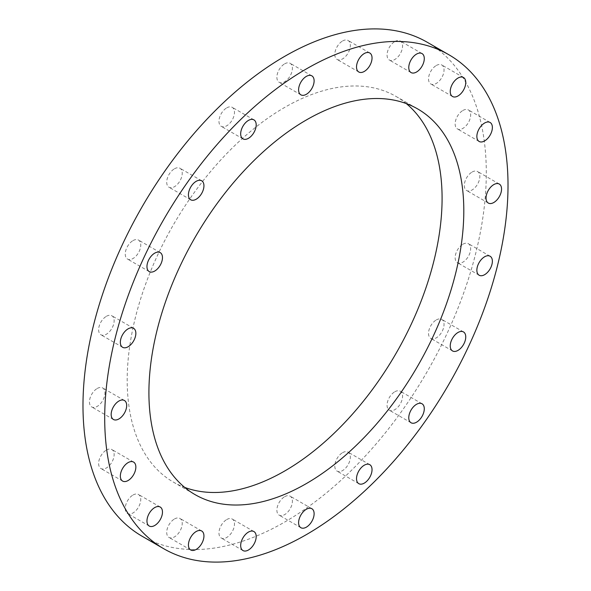 <?xml version="1.0" encoding="UTF-8"?>
<svg xmlns="http://www.w3.org/2000/svg" width="591" height="591" viewBox="0 0 591 591"><rect width="100%" height="100%" fill="white"/><g stroke="black" fill="none" stroke-linecap="round" stroke-linejoin="round"><path stroke-width="0.44" stroke-dasharray="2.96 2.22" d="M226.722 519.555A10.97 6.331 -60 0 1 232.204 519.009A10.97 6.331 -60 0 1 233.888 527.8A10.97 6.331 -60 0 1 226.722 537.47A10.97 6.331 -60 0 1 221.233 538.009A10.97 6.331 -60 0 1 219.556 529.218A10.97 6.331 -60 0 1 226.722 519.555M174.471 518.979A10.97 6.331 -60 0 1 179.952 518.44A10.97 6.331 -60 0 1 181.636 527.224A10.97 6.331 -60 0 1 174.471 536.894A10.97 6.331 -60 0 1 168.989 537.433A10.97 6.331 -60 0 1 167.305 528.649A10.97 6.331 -60 0 1 174.471 518.979M133.005 495.036A10.97 6.331 -60 0 1 138.486 494.497A10.97 6.331 -60 0 1 140.17 503.288A10.97 6.331 -60 0 1 133.005 512.951A10.97 6.331 -60 0 1 127.516 513.498A10.97 6.331 -60 0 1 125.839 504.707A10.97 6.331 -60 0 1 133.005 495.036M106.38 450.076A10.97 6.331 -60 0 1 111.862 449.529A10.97 6.331 -60 0 1 113.546 458.32A10.97 6.331 -60 0 1 106.38 467.983A10.97 6.331 -60 0 1 100.898 468.53A10.97 6.331 -60 0 1 99.214 459.739A10.97 6.331 -60 0 1 106.38 450.076M97.205 388.486A10.97 6.331 -60 0 1 102.694 387.947A10.97 6.331 -60 0 1 104.371 396.738A10.97 6.331 -60 0 1 97.205 406.401A10.97 6.331 -60 0 1 91.723 406.948A10.97 6.331 -60 0 1 90.039 398.157A10.97 6.331 -60 0 1 97.205 388.486M106.38 316.311A10.97 6.331 -60 0 1 111.862 315.771A10.97 6.331 -60 0 1 113.546 324.555A10.97 6.331 -60 0 1 106.38 334.225A10.97 6.331 -60 0 1 100.898 334.765A10.97 6.331 -60 0 1 99.214 325.981A10.97 6.331 -60 0 1 106.38 316.311M133.005 240.603A10.97 6.331 -60 0 1 138.486 240.064A10.97 6.331 -60 0 1 140.17 248.855A10.97 6.331 -60 0 1 133.005 258.518A10.97 6.331 -60 0 1 127.516 259.065A10.97 6.331 -60 0 1 125.839 250.274A10.97 6.331 -60 0 1 133.005 240.603M174.471 168.782A10.97 6.331 -60 0 1 179.952 168.243A10.97 6.331 -60 0 1 181.636 177.027A10.97 6.331 -60 0 1 174.471 186.697A10.97 6.331 -60 0 1 168.989 187.236A10.97 6.331 -60 0 1 167.305 178.452A10.97 6.331 -60 0 1 174.471 168.782M226.722 107.872A10.97 6.331 -60 0 1 232.204 107.333A10.97 6.331 -60 0 1 233.888 116.124A10.97 6.331 -60 0 1 226.722 125.787A10.97 6.331 -60 0 1 221.233 126.334A10.97 6.331 -60 0 1 219.556 117.543A10.97 6.331 -60 0 1 226.722 107.872M284.64 63.843A10.97 6.331 -60 0 1 290.129 63.296A10.97 6.331 -60 0 1 291.806 72.087A10.97 6.331 -60 0 1 284.64 81.75A10.97 6.331 -60 0 1 279.159 82.297A10.97 6.331 -60 0 1 277.475 73.506A10.97 6.331 -60 0 1 284.64 63.843M342.566 40.993A10.97 6.331 -60 0 1 348.047 40.454A10.97 6.331 -60 0 1 349.732 49.238A10.97 6.331 -60 0 1 342.566 58.908A10.97 6.331 -60 0 1 337.077 59.447A10.97 6.331 -60 0 1 335.4 50.663A10.97 6.331 -60 0 1 342.566 40.993M394.81 41.569A10.97 6.331 -60 0 1 400.299 41.03A10.97 6.331 -60 0 1 401.976 49.814A10.97 6.331 -60 0 1 394.81 59.484A10.97 6.331 -60 0 1 389.329 60.023A10.97 6.331 -60 0 1 387.652 51.232A10.97 6.331 -60 0 1 394.81 41.569M436.284 65.512A10.97 6.331 -60 0 1 441.765 64.966A10.97 6.331 -60 0 1 443.449 73.757A10.97 6.331 -60 0 1 436.284 83.42A10.97 6.331 -60 0 1 430.795 83.966A10.97 6.331 -60 0 1 429.118 75.175A10.97 6.331 -60 0 1 436.284 65.512M462.901 110.473A10.97 6.331 -60 0 1 468.39 109.933A10.97 6.331 -60 0 1 470.067 118.725A10.97 6.331 -60 0 1 462.901 128.387A10.97 6.331 -60 0 1 457.419 128.927A10.97 6.331 -60 0 1 455.735 120.143A10.97 6.331 -60 0 1 462.901 110.473M472.076 172.062A10.97 6.331 -60 0 1 477.565 171.516A10.97 6.331 -60 0 1 479.242 180.307A10.97 6.331 -60 0 1 472.076 189.97A10.97 6.331 -60 0 1 466.595 190.516A10.97 6.331 -60 0 1 464.91 181.725A10.97 6.331 -60 0 1 472.076 172.062M462.901 244.238A10.97 6.331 -60 0 1 468.39 243.691A10.97 6.331 -60 0 1 470.067 252.483A10.97 6.331 -60 0 1 462.901 262.153A10.97 6.331 -60 0 1 457.419 262.692A10.97 6.331 -60 0 1 455.735 253.901A10.97 6.331 -60 0 1 462.901 244.238M436.284 319.945A10.97 6.331 -60 0 1 441.765 319.399A10.97 6.331 -60 0 1 443.449 328.19A10.97 6.331 -60 0 1 436.284 337.853A10.97 6.331 -60 0 1 430.795 338.399A10.97 6.331 -60 0 1 429.118 329.608A10.97 6.331 -60 0 1 436.284 319.945M394.81 391.767A10.97 6.331 -60 0 1 400.299 391.22A10.97 6.331 -60 0 1 401.976 400.011A10.97 6.331 -60 0 1 394.81 409.681A10.97 6.331 -60 0 1 389.329 410.22A10.97 6.331 -60 0 1 387.652 401.429A10.97 6.331 -60 0 1 394.81 391.767M342.566 452.676A10.97 6.331 -60 0 1 348.047 452.13A10.97 6.331 -60 0 1 349.732 460.921A10.97 6.331 -60 0 1 342.566 470.584A10.97 6.331 -60 0 1 337.077 471.13A10.97 6.331 -60 0 1 335.4 462.339A10.97 6.331 -60 0 1 342.566 452.676M284.64 496.706A10.97 6.331 -60 0 1 290.129 496.167A10.97 6.331 -60 0 1 291.806 504.958A10.97 6.331 -60 0 1 284.64 514.621A10.97 6.331 -60 0 1 279.159 515.16A10.97 6.331 -60 0 1 277.475 506.376A10.97 6.331 -60 0 1 284.64 496.706M406.298 103.588A222.659 128.557 120 0 0 395.97 96.399A222.659 128.557 120 0 0 284.64 107.429A222.659 128.557 120 0 0 139.18 303.641A222.659 128.557 120 0 0 173.311 482.064A222.659 128.557 120 0 0 184.702 487.412M142.054 536.207A285.18 164.653 120 0 0 284.64 522.082A285.18 164.653 120 0 0 470.946 270.774A285.18 164.653 120 0 0 427.234 42.257M253.923 531.553L232.204 519.009M201.671 530.977L179.952 518.44M160.205 507.034L138.486 494.497M133.581 462.073L111.862 449.529M124.406 400.484L102.694 387.947M133.581 328.308L111.862 315.771M160.205 252.601L138.486 240.064M201.671 180.78L179.952 168.243M253.923 119.87L232.204 107.333M311.841 75.84L290.129 63.296M369.767 52.991L348.047 40.454M422.011 53.567L400.299 41.03M463.484 77.502L441.765 64.966M490.102 122.47L468.39 109.933M499.277 184.052L477.565 171.516M490.102 256.235L468.39 243.691M463.484 331.935L441.765 319.399M422.011 403.764L400.299 391.22M369.767 464.666L348.047 452.13M311.841 508.703L290.129 496.167M395.97 96.399L417.689 108.936M173.311 482.064L195.03 494.601M300.871 527.704L279.159 515.16M358.796 483.667L337.077 471.13M411.048 422.757L389.329 410.22M452.514 350.936L430.795 338.399M479.138 275.229L457.419 262.692M488.306 203.053L466.595 190.516M479.138 141.471L457.419 128.927M452.514 96.503L430.795 83.966M411.048 72.56L389.329 60.023M358.796 71.991L337.077 59.447M300.871 94.833L279.159 82.297M242.953 138.87L221.233 126.334M190.701 199.78L168.989 187.236M149.235 271.601L127.516 259.065M122.61 347.309L100.898 334.765M113.435 419.484L91.723 406.948M122.61 481.067L100.898 468.53M149.235 526.034L127.516 513.498M190.701 549.97L168.989 537.433M242.953 550.546L221.233 538.009"/><path stroke-width="0.89" d="M248.434 532.092A10.97 6.331 -60 0 1 253.923 531.553A10.97 6.331 -60 0 1 255.6 540.337A10.97 6.331 -60 0 1 248.434 550.007A10.97 6.331 -60 0 1 242.953 550.546A10.97 6.331 -60 0 1 241.268 541.762A10.97 6.331 -60 0 1 248.434 532.092M196.19 531.516A10.97 6.331 -60 0 1 201.671 530.977A10.97 6.331 -60 0 1 203.348 539.768A10.97 6.331 -60 0 1 196.19 549.431A10.97 6.331 -60 0 1 190.701 549.97A10.97 6.331 -60 0 1 189.024 541.186A10.97 6.331 -60 0 1 196.19 531.516M154.716 507.58A10.97 6.331 -60 0 1 160.205 507.034A10.97 6.331 -60 0 1 161.882 515.825A10.97 6.331 -60 0 1 154.716 525.488A10.97 6.331 -60 0 1 149.235 526.034A10.97 6.331 -60 0 1 147.551 517.243A10.97 6.331 -60 0 1 154.716 507.58M128.099 462.613A10.97 6.331 -60 0 1 133.581 462.073A10.97 6.331 -60 0 1 135.265 470.857A10.97 6.331 -60 0 1 128.099 480.527A10.97 6.331 -60 0 1 122.61 481.067A10.97 6.331 -60 0 1 120.933 472.275A10.97 6.331 -60 0 1 128.099 462.613M118.924 401.03A10.97 6.331 -60 0 1 124.406 400.484A10.97 6.331 -60 0 1 126.09 409.275A10.97 6.331 -60 0 1 118.924 418.938A10.97 6.331 -60 0 1 113.435 419.484A10.97 6.331 -60 0 1 111.758 410.693A10.97 6.331 -60 0 1 118.924 401.03M128.099 328.847A10.97 6.331 -60 0 1 133.581 328.308A10.97 6.331 -60 0 1 135.265 337.099A10.97 6.331 -60 0 1 128.099 346.762A10.97 6.331 -60 0 1 122.61 347.309A10.97 6.331 -60 0 1 120.933 338.517A10.97 6.331 -60 0 1 128.099 328.847M154.716 253.147A10.97 6.331 -60 0 1 160.205 252.601A10.97 6.331 -60 0 1 161.882 261.392A10.97 6.331 -60 0 1 154.716 271.055A10.97 6.331 -60 0 1 149.235 271.601A10.97 6.331 -60 0 1 147.551 262.81A10.97 6.331 -60 0 1 154.716 253.147M196.19 181.319A10.97 6.331 -60 0 1 201.671 180.78A10.97 6.331 -60 0 1 203.348 189.571A10.97 6.331 -60 0 1 196.19 199.233A10.97 6.331 -60 0 1 190.701 199.78A10.97 6.331 -60 0 1 189.024 190.989A10.97 6.331 -60 0 1 196.19 181.319M248.434 120.416A10.97 6.331 -60 0 1 253.923 119.87A10.97 6.331 -60 0 1 255.6 128.661A10.97 6.331 -60 0 1 248.434 138.324A10.97 6.331 -60 0 1 242.953 138.87A10.97 6.331 -60 0 1 241.268 130.079A10.97 6.331 -60 0 1 248.434 120.416M306.36 76.379A10.97 6.331 -60 0 1 311.841 75.84A10.97 6.331 -60 0 1 313.525 84.624A10.97 6.331 -60 0 1 306.36 94.294A10.97 6.331 -60 0 1 300.871 94.833A10.97 6.331 -60 0 1 299.194 86.042A10.97 6.331 -60 0 1 306.36 76.379M364.278 53.53A10.97 6.331 -60 0 1 369.767 52.991A10.97 6.331 -60 0 1 371.444 61.782A10.97 6.331 -60 0 1 364.278 71.445A10.97 6.331 -60 0 1 358.796 71.991A10.97 6.331 -60 0 1 357.112 63.2A10.97 6.331 -60 0 1 364.278 53.53M416.529 54.106A10.97 6.331 -60 0 1 422.011 53.567A10.97 6.331 -60 0 1 423.695 62.351A10.97 6.331 -60 0 1 416.529 72.021A10.97 6.331 -60 0 1 411.048 72.56A10.97 6.331 -60 0 1 409.364 63.776A10.97 6.331 -60 0 1 416.529 54.106M457.995 78.049A10.97 6.331 -60 0 1 463.484 77.502A10.97 6.331 -60 0 1 465.161 86.293A10.97 6.331 -60 0 1 457.995 95.964A10.97 6.331 -60 0 1 452.514 96.503A10.97 6.331 -60 0 1 450.83 87.712A10.97 6.331 -60 0 1 457.995 78.049M484.62 123.017A10.97 6.331 -60 0 1 490.102 122.47A10.97 6.331 -60 0 1 491.786 131.261A10.97 6.331 -60 0 1 484.62 140.924A10.97 6.331 -60 0 1 479.138 141.471A10.97 6.331 -60 0 1 477.454 132.679A10.97 6.331 -60 0 1 484.62 123.017M493.795 184.599A10.97 6.331 -60 0 1 499.277 184.052A10.97 6.331 -60 0 1 500.961 192.843A10.97 6.331 -60 0 1 493.795 202.514A10.97 6.331 -60 0 1 488.306 203.053A10.97 6.331 -60 0 1 486.629 194.262A10.97 6.331 -60 0 1 493.795 184.599M484.62 256.775A10.97 6.331 -60 0 1 490.102 256.235A10.97 6.331 -60 0 1 491.786 265.019A10.97 6.331 -60 0 1 484.62 274.689A10.97 6.331 -60 0 1 479.138 275.229A10.97 6.331 -60 0 1 477.454 266.445A10.97 6.331 -60 0 1 484.62 256.775M457.995 332.482A10.97 6.331 -60 0 1 463.484 331.935A10.97 6.331 -60 0 1 465.161 340.726A10.97 6.331 -60 0 1 457.995 350.397A10.97 6.331 -60 0 1 452.514 350.936A10.97 6.331 -60 0 1 450.83 342.145A10.97 6.331 -60 0 1 457.995 332.482M416.529 404.303A10.97 6.331 -60 0 1 422.011 403.764A10.97 6.331 -60 0 1 423.695 412.548A10.97 6.331 -60 0 1 416.529 422.218A10.97 6.331 -60 0 1 411.048 422.757A10.97 6.331 -60 0 1 409.364 413.973A10.97 6.331 -60 0 1 416.529 404.303M364.278 465.213A10.97 6.331 -60 0 1 369.767 464.666A10.97 6.331 -60 0 1 371.444 473.457A10.97 6.331 -60 0 1 364.278 483.128A10.97 6.331 -60 0 1 358.796 483.667A10.97 6.331 -60 0 1 357.112 474.876A10.97 6.331 -60 0 1 364.278 465.213M306.36 509.25A10.97 6.331 -60 0 1 311.841 508.703A10.97 6.331 -60 0 1 313.525 517.494A10.97 6.331 -60 0 1 306.36 527.157A10.97 6.331 -60 0 1 300.871 527.704A10.97 6.331 -60 0 1 299.194 518.913A10.97 6.331 -60 0 1 306.36 509.25M306.36 483.571A222.659 128.557 120 0 0 451.82 287.359A222.659 128.557 120 0 0 417.689 108.936A222.659 128.557 120 0 0 306.36 119.966A222.659 128.557 120 0 0 160.9 316.178A222.659 128.557 120 0 0 195.03 494.601A222.659 128.557 120 0 0 306.36 483.571M184.702 487.412A222.659 128.557 120 0 0 284.64 471.034A222.659 128.557 120 0 0 426.99 284.736A222.659 128.557 120 0 0 406.298 103.588M448.946 54.793L427.234 42.257A285.18 164.653 120 0 0 284.64 56.381A285.18 164.653 120 0 0 98.335 307.682A285.18 164.653 120 0 0 142.054 536.207L163.766 548.743A285.18 164.653 120 0 0 306.36 534.619A285.18 164.653 120 0 0 492.665 283.318A285.18 164.653 120 0 0 448.946 54.793A285.18 164.653 120 0 0 306.36 68.918A285.18 164.653 120 0 0 120.054 320.226A285.18 164.653 120 0 0 163.766 548.743"/></g></svg>
